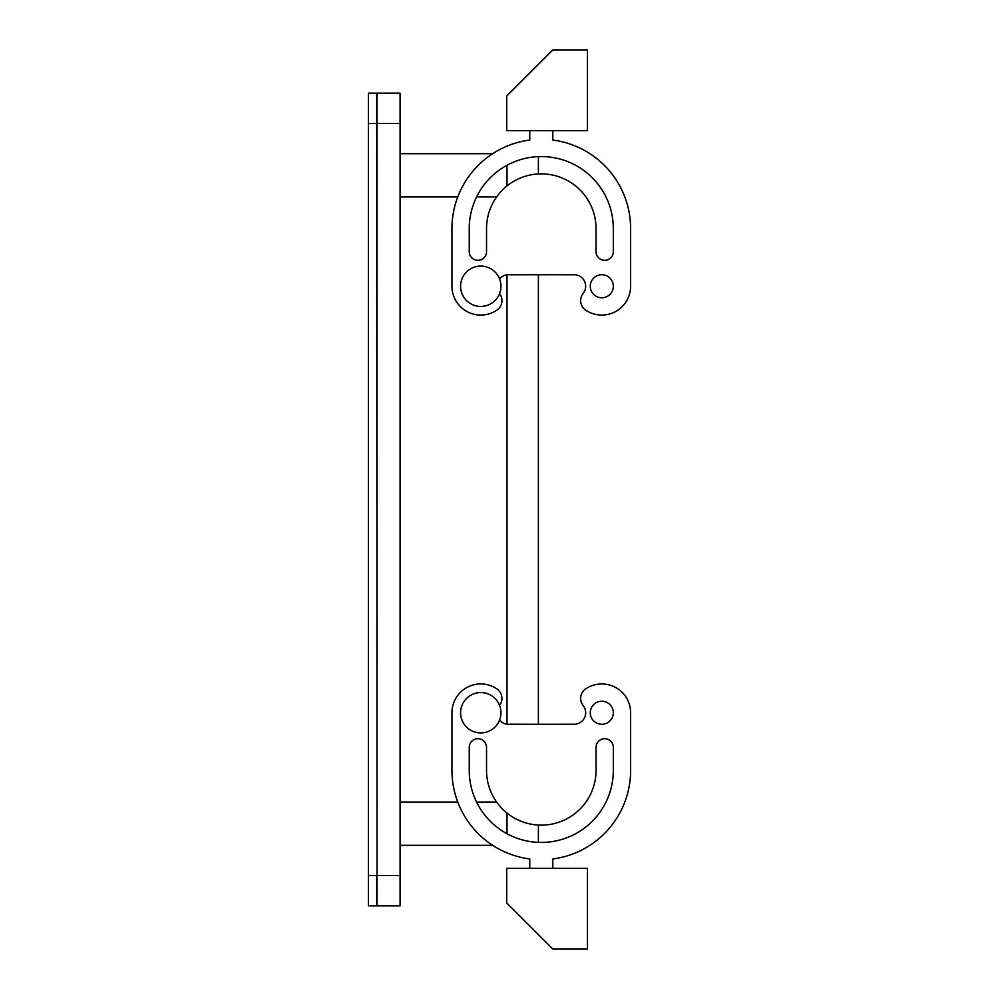 <?xml version="1.0" encoding="UTF-8"?>
<svg xmlns="http://www.w3.org/2000/svg" width="999" height="999" viewBox="0 0 999 999"><rect width="100%" height="100%" fill="white"/><g stroke="black" fill="none" stroke-linecap="round" stroke-linejoin="round"><path stroke-width="1.5" d="M506.705 165.422L506.705 186.164M506.705 724.15L506.705 274.85M506.705 812.836L506.705 833.578M368.381 875.561L376.735 875.561L376.735 905.818L368.381 905.818L368.381 93.182L376.735 93.182L377.023 905.818L400.075 905.818L400.075 93.182L377.023 93.182L377.023 875.561L400.075 875.561M492.632 153.696L400.075 153.696M492.632 845.304L400.075 845.304M490.434 730.456A20.167 20.167 0 0 0 498.476 703.071A20.167 20.167 0 0 0 471.103 695.042A20.167 20.167 0 0 0 463.061 722.414A20.167 20.167 0 0 0 490.434 730.456M490.434 268.544A20.167 20.167 0 0 1 498.476 295.929A20.167 20.167 0 0 1 471.103 303.958A20.167 20.167 0 0 1 463.061 276.586A20.167 20.167 0 0 1 490.434 268.544M499.55 705.394A11.526 11.526 0 0 0 496.815 688.811A28.821 28.821 0 0 0 451.948 712.749L451.948 770.379A89.336 89.336 0 0 0 529.757 858.965L529.757 868.356M552.809 868.356L552.809 858.965A89.336 89.336 0 0 0 630.619 770.379A89.336 89.336 0 0 1 552.809 858.965M587.387 868.356L506.705 868.356L506.705 902.946L552.809 949.05L587.387 949.05L587.387 868.356M630.619 712.749L630.619 770.379L630.619 712.749A28.821 28.821 0 0 0 585.751 688.811A11.526 11.526 0 0 0 583.154 705.569A11.526 11.526 0 0 1 572.989 724.213L538.399 724.275L538.399 274.725L572.989 274.787A11.526 11.526 0 0 1 583.154 293.431A11.526 11.526 0 0 0 585.751 310.19A28.821 28.821 0 0 0 630.619 286.251L630.619 228.621A89.336 89.336 0 0 0 552.809 140.035L552.809 130.644M613.324 747.327A8.641 8.641 0 0 0 604.682 738.686A8.641 8.641 0 0 0 596.041 747.327L596.041 770.379L596.041 747.327A8.641 8.641 0 0 1 604.682 738.686A8.641 8.641 0 0 1 613.324 747.327L613.324 770.379A72.04 72.04 0 0 1 538.399 842.369L538.399 825.062M613.324 770.379A72.04 72.04 0 0 1 541.283 842.432A72.04 72.04 0 0 1 469.243 770.379L469.243 747.327A8.641 8.641 0 0 1 477.884 738.686A8.641 8.641 0 0 1 486.538 747.327L486.538 770.379A54.758 54.758 0 0 0 541.283 825.137A54.758 54.758 0 0 0 596.041 770.379M572.989 724.275L509.59 724.213A11.526 11.526 0 0 1 499.55 720.104M583.154 705.569A11.526 11.526 0 0 1 574.138 724.275M601.798 724.275A11.526 11.526 0 0 1 590.272 712.749A11.526 11.526 0 0 1 601.798 701.223A11.526 11.526 0 0 1 613.324 712.749A11.526 11.526 0 0 1 601.798 724.275M587.387 130.644L506.705 130.644L506.705 96.054L552.809 49.95L587.387 49.95L587.387 130.644M572.989 274.725L509.59 274.787A11.526 11.526 0 0 0 499.55 278.896M499.55 293.606A11.526 11.526 0 0 1 496.815 310.19A28.821 28.821 0 0 1 451.948 286.251L451.948 228.621A89.336 89.336 0 0 1 529.757 140.035L529.757 130.644M596.041 228.621L596.041 251.673A8.641 8.641 0 0 0 604.682 260.314A8.641 8.641 0 0 0 613.324 251.673L613.324 228.621A72.04 72.04 0 0 0 541.283 156.568A72.04 72.04 0 0 0 469.243 228.621L469.243 251.673A8.641 8.641 0 0 0 477.884 260.314A8.641 8.641 0 0 0 486.538 251.673L486.538 228.621A54.758 54.758 0 0 1 541.283 173.863A54.758 54.758 0 0 1 596.041 228.621L596.041 251.673A8.641 8.641 0 0 0 604.682 260.314A8.641 8.641 0 0 0 613.324 251.673M601.798 274.725A11.526 11.526 0 0 0 590.272 286.251A11.526 11.526 0 0 0 601.798 297.777A11.526 11.526 0 0 0 613.324 286.251A11.526 11.526 0 0 0 601.798 274.725M613.324 228.621A72.04 72.04 0 0 0 538.399 156.631L538.399 173.938M583.154 293.431A11.526 11.526 0 0 0 574.138 274.725M630.619 286.251L630.619 228.621A89.336 89.336 0 0 0 552.809 140.035M506.993 724.188L506.993 274.812M506.993 185.939L506.993 165.26M506.993 833.74L506.993 813.061M496.64 196.915L476.585 196.915M457.767 196.915L400.075 196.915M496.64 802.085L476.585 802.085M457.767 802.085L400.075 802.085M400.075 123.439L368.381 123.439"/></g></svg>
